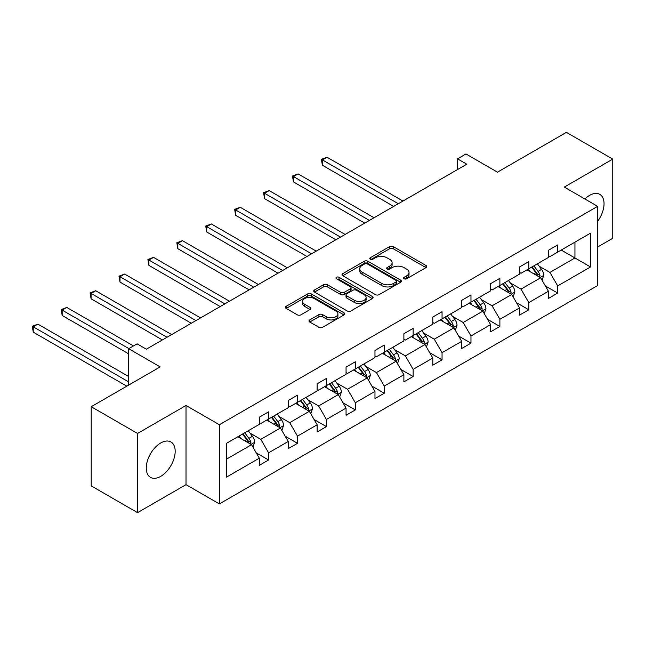 <?xml version="1.0" encoding="UTF-8"?>
<svg xmlns="http://www.w3.org/2000/svg" width="645" height="645" viewBox="0 0 645 645"><rect width="100%" height="100%" fill="white"/><g stroke="black" fill="none" stroke-linecap="round" stroke-linejoin="round"><path stroke-width="0.97" d="M404.117 278.769A1.798 1.04 0 0 0 406.664 278.769L425.99 267.611A2.572 1.484 0 0 0 426.748 266.554A2.572 1.484 0 0 0 425.99 265.506L393.248 246.6A2.572 1.484 0 0 0 389.612 246.6L370.278 257.758A1.798 1.04 0 0 0 369.754 258.5A1.798 1.04 0 0 0 370.278 259.234A1.798 1.04 0 0 0 372.826 259.234L375.325 257.79A8.232 4.757 0 0 1 386.968 257.79L389.701 259.363A8.232 4.757 0 0 1 392.112 262.725A8.232 4.757 0 0 1 389.701 266.087L387.202 267.53A1.798 1.04 0 0 0 386.669 268.264A1.798 1.04 0 0 0 387.202 268.997A1.798 1.04 0 0 0 389.749 268.997L392.249 267.554A8.232 4.757 0 0 1 403.891 267.554L406.616 269.134A8.232 4.757 0 0 1 409.027 272.488A8.232 4.757 0 0 1 406.616 275.85L404.117 277.294A1.798 1.04 0 0 0 403.593 278.035A1.798 1.04 0 0 0 404.117 278.769L404.117 277.294M160.726 476.365A20.447 11.804 120 0 0 174.077 458.353A20.447 11.804 120 0 0 170.941 441.97A20.447 11.804 120 0 0 160.726 442.986A20.447 11.804 120 0 0 147.366 460.998A20.447 11.804 120 0 0 150.503 477.381A20.447 11.804 120 0 0 160.726 476.365M597.649 221.275A20.447 11.804 120 0 0 599.802 194.371A20.447 11.804 120 0 0 589.586 195.379A20.447 11.804 120 0 0 584.894 198.991M597.649 247.011L612.75 238.287L612.75 159.105L566.415 132.362L497.472 172.167L465.964 153.97L457.531 158.839L457.531 169.538M137.554 512.638L186.018 484.661L186.018 405.479L137.554 433.456L137.554 512.638L91.219 485.895L91.219 406.713L160.17 366.908L128.661 348.711L128.661 385.097M137.554 433.456L91.219 406.713M309.745 319.912A2.572 1.484 0 0 0 308.995 320.96A2.572 1.484 0 0 0 309.745 322.016L318.936 327.313A2.572 1.484 0 0 0 322.573 327.313L344.043 314.921A2.572 1.484 0 0 0 344.793 313.873A2.572 1.484 0 0 0 344.043 312.825L311.293 293.918A2.572 1.484 0 0 0 307.657 293.918L286.186 306.311A2.572 1.484 0 0 0 285.437 307.359A2.572 1.484 0 0 0 286.186 308.415L297.289 314.816A2.572 1.484 0 0 0 300.925 314.816L310.108 309.511A2.572 1.484 0 0 0 310.866 308.463A2.572 1.484 0 0 0 310.108 307.415L304.609 304.238A6.885 3.975 0 0 1 302.594 301.425A6.885 3.975 0 0 1 306.843 297.756A6.885 3.975 0 0 1 314.341 298.619L335.9 311.067A6.885 3.975 0 0 1 337.916 313.873A6.885 3.975 0 0 1 333.667 317.542A6.885 3.975 0 0 1 326.168 316.679L322.573 314.607A2.572 1.484 0 0 0 318.936 314.607L309.745 319.912L309.745 322.016M128.661 348.711L137.095 343.85L146.359 349.195L466.803 164.193L457.531 158.839M186.018 405.479L219.381 424.741L597.649 206.352L597.649 285.533L219.381 503.922L219.381 424.741M612.75 159.105L564.286 187.09L597.649 206.352M375.511 294.652A2.572 1.484 0 0 0 379.147 294.652L400.618 282.26A2.572 1.484 0 0 0 401.367 281.212A2.572 1.484 0 0 0 400.618 280.156L367.868 261.257A2.572 1.484 0 0 0 364.231 261.257L342.769 273.649A2.572 1.484 0 0 0 342.011 274.697A2.572 1.484 0 0 0 342.769 275.746L375.511 294.652M337.206 279.156A1.798 1.04 0 0 1 339.036 279.414L339.036 277.269L372.326 296.49A2.572 1.484 0 0 1 373.084 297.538A2.572 1.484 0 0 1 372.326 298.595L350.864 310.987A2.572 1.484 0 0 1 347.22 310.987L314.478 292.08L314.478 289.976A2.572 1.484 0 0 0 313.728 291.032A2.572 1.484 0 0 0 314.478 292.08M314.478 289.976L323.661 284.679A2.572 1.484 0 0 1 327.305 284.679L340.584 292.338A2.572 1.484 0 0 0 344.22 292.338L350.316 288.823A2.572 1.484 0 0 0 351.065 287.775A2.572 1.484 0 0 0 350.316 286.727L336.488 278.745A1.798 1.04 0 0 1 335.964 278.003A1.798 1.04 0 0 1 337.077 277.044A1.798 1.04 0 0 1 339.036 277.269M226.516 443.3L259.322 424.362L259.322 417.194L268.586 411.849L268.586 419.016L288.234 407.672L288.234 400.505L297.498 395.151L297.498 402.319L317.147 390.983L317.147 383.807L326.41 378.462L326.41 385.629L346.059 374.285L346.059 367.118L355.322 361.772L355.322 368.94L374.971 357.596L374.971 350.428L384.235 345.075L384.235 352.243L403.883 340.907L403.883 333.731L413.147 328.386L413.147 335.553L432.795 324.209L432.795 317.042L442.059 311.696L442.059 318.864L461.707 307.52L461.707 300.352L470.971 294.999L470.971 302.166L490.619 290.831L490.619 283.655L499.883 278.309L499.883 285.477L519.531 274.133L519.531 266.966L528.795 261.62L528.795 268.788L548.435 257.444L548.435 250.276L557.707 244.923L557.707 252.09L590.514 233.151L590.514 266.966L557.707 285.904L557.707 293.072L548.435 298.425L548.435 291.258L528.795 302.602L528.795 309.769L519.531 315.115L519.531 307.947L499.883 319.291L499.883 326.459L490.619 331.812L490.619 324.637L470.971 335.981L470.971 343.148L461.707 348.502L461.707 341.334L442.059 352.678L442.059 359.846L432.795 365.191L432.795 358.023L413.147 369.367L413.147 376.535L403.883 381.888L403.883 374.713L384.235 386.057L384.235 393.224L374.971 398.578L374.971 391.41L355.322 402.754L355.322 409.922L346.059 415.267L346.059 408.1L326.41 419.444L326.41 426.611L317.147 431.965L317.147 424.797L297.498 436.133L297.498 443.309L288.234 448.654L288.234 441.486L268.586 452.83L268.586 459.998L259.322 465.343L259.322 458.176L226.516 477.115L226.516 443.3M266.732 420.089L280.446 428.006L260.806 439.342L250.075 433.15M260.806 439.342L268.586 452.83M280.446 428.006L288.234 441.486M259.322 422.652L260.806 423.507L268.586 419.016M295.644 403.391L309.358 411.308L289.718 422.652L278.987 416.46M289.718 422.652L297.498 436.133M309.358 411.308L317.147 424.797M288.234 405.963L289.718 406.818L297.498 402.319M324.556 386.702L338.27 394.619L318.63 405.963L307.899 399.771M318.63 405.963L326.41 419.444M338.27 394.619L346.059 408.1M317.147 389.266L318.63 390.128L326.41 385.629M353.468 370.012L367.182 377.93L347.542 389.266L336.811 383.074M347.542 389.266L355.322 402.754M367.182 377.93L374.971 391.41M346.059 372.576L347.542 373.431L355.322 368.94M382.38 353.315L396.094 361.232L376.454 372.576L365.723 366.384M376.454 372.576L384.235 386.057M396.094 361.232L403.883 374.713M374.971 355.887L376.454 356.741L384.235 352.243M411.292 336.625L425.007 344.543L405.366 355.887L394.635 349.695M405.366 355.887L413.147 369.367M425.007 344.543L432.795 358.023M403.883 339.189L405.366 340.052L413.147 335.553M440.204 319.928L453.919 327.853L434.27 339.189L423.547 332.997M434.27 339.189L442.059 352.678M453.919 327.853L461.707 341.334M432.795 322.5L434.27 323.355L442.059 318.864M469.117 303.239L482.831 311.156L463.183 322.5L452.459 316.308M463.183 322.5L470.971 335.981M482.831 311.156L490.619 324.637M461.707 305.811L463.183 306.665L470.971 302.166M498.029 286.549L511.743 294.467L492.095 305.811L481.372 299.619M492.095 305.811L499.883 319.291M511.743 294.467L519.531 307.947M490.619 289.113L492.095 289.968L499.883 285.477M526.941 269.852L540.655 277.777L521.007 289.113L510.284 282.921M521.007 289.113L528.795 302.602M540.655 277.777L548.435 291.258M519.531 272.424L521.007 273.278L528.795 268.788M561.231 250.058L574.945 257.976L549.919 272.424L539.196 266.232M549.919 272.424L557.707 285.904M590.514 266.966L574.945 257.976L574.945 242.141L590.514 233.151M186.018 484.661L219.381 503.922M548.435 255.734L549.919 256.589L557.707 252.09M226.516 459.143L251.534 444.695L237.82 436.778M251.534 444.695L259.322 458.176M545.38 285.961L557.707 293.072M516.468 302.65L528.795 309.769M487.556 319.348L499.883 326.459M458.643 336.037L470.971 343.148M429.731 352.726L442.059 359.846M400.819 369.424L413.147 376.535M371.907 386.113L384.235 393.224M342.995 402.803L355.322 409.922M314.083 419.5L326.41 426.611M285.171 436.189L297.498 443.309M256.258 452.879L268.586 459.998M404.834 279.019L406.616 277.995A8.232 4.757 0 0 0 409.027 274.633L409.027 272.488M392.112 262.725L392.112 264.861A8.232 4.757 0 0 1 389.701 268.223L387.919 269.255M425.958 267.627L393.248 248.744A2.572 1.484 0 0 0 389.612 248.744L371.004 259.483M400.577 282.276L367.868 263.394A2.572 1.484 0 0 0 364.231 263.394L342.801 275.77M396.07 281.946A1.798 1.04 0 0 0 396.594 281.212A1.798 1.04 0 0 0 396.07 280.47L367.328 263.878A1.798 1.04 0 0 0 364.78 263.878L362.143 265.401A8.232 4.757 0 0 0 359.725 268.763A8.232 4.757 0 0 0 362.143 272.125L381.784 283.469A8.232 4.757 0 0 0 393.426 283.469L396.07 281.946L396.07 284.082A1.798 1.04 0 0 0 396.594 283.349L396.594 281.212M359.725 268.763L359.725 270.9A8.232 4.757 0 0 0 362.143 274.262L362.143 272.125M396.07 284.082L393.426 285.606A8.232 4.757 0 0 1 381.784 285.606L362.143 274.262M314.51 292.096L323.661 286.815L323.661 284.679M351.065 287.775L351.065 289.911A2.572 1.484 0 0 1 350.316 290.968L344.22 294.483A2.572 1.484 0 0 1 340.584 294.483L327.305 286.815A2.572 1.484 0 0 0 323.661 286.815M339.036 279.414L372.294 298.611M354.363 300.296A6.885 3.975 0 0 0 361.861 301.159A6.885 3.975 0 0 0 366.11 297.49A6.885 3.975 0 0 0 364.094 294.676L356.5 290.29A2.572 1.484 0 0 0 352.863 290.29L346.768 293.814A2.572 1.484 0 0 0 346.018 294.862A2.572 1.484 0 0 0 346.768 295.91L354.363 300.296L354.363 302.44A6.885 3.975 0 0 0 361.861 303.303A6.885 3.975 0 0 0 366.11 299.627L366.11 297.49M346.018 294.862L346.018 297.006A2.572 1.484 0 0 0 346.768 298.055L346.768 295.91M354.363 302.44L346.768 298.055M337.916 313.873L337.916 316.01A6.885 3.975 0 0 1 333.667 319.686A6.885 3.975 0 0 1 326.168 318.824L322.573 316.751A2.572 1.484 0 0 0 318.936 316.751L309.785 322.032M302.594 301.425L302.594 303.569A6.885 3.975 0 0 0 304.609 306.375L304.609 304.238M310.076 309.536L304.609 306.375M344.003 314.945L311.293 296.055A2.572 1.484 0 0 0 307.657 296.055L286.227 308.431M542.066 280.212L543.767 275.294A6.942 4.007 -120 0 0 541.55 269.376L537.39 263.821M529.932 271.577L528.126 269.175M402.956 201.055L327.023 157.219L322.387 159.887L322.387 165.241L393.684 206.4M539.631 277.181L540.018 275.584A6.942 4.007 -120 0 0 538.027 271.408L533.866 265.853M532.133 266.861L536.713 272.972A3.539 2.04 60 0 1 537.35 274.044L540.018 275.584M531.649 267.143L535.81 272.69A6.942 4.007 60 0 1 537.535 275.971M322.387 165.241L321.371 159.299L398.32 203.731M321.371 159.299L327.023 157.219M513.154 296.902L514.855 291.983A6.942 4.007 -120 0 0 512.638 286.066L508.478 280.511M501.02 288.275L499.214 285.864M374.044 217.744L298.111 173.908L293.475 176.585L293.475 181.93L364.772 223.097M510.719 293.87L511.106 292.282A6.942 4.007 -120 0 0 509.115 288.105L504.954 282.55M503.221 283.55L507.8 289.661A3.539 2.04 60 0 1 508.437 290.742L511.106 292.282M502.737 283.832L506.897 289.387A6.942 4.007 60 0 1 508.623 292.669M293.475 181.93L292.459 175.996L369.408 220.421M292.459 175.996L298.111 173.908M484.242 313.599L485.943 308.673A6.942 4.007 -120 0 0 483.726 302.763L479.566 297.208M472.108 304.964L470.302 302.553M345.131 234.441L269.199 190.597L264.563 193.274L264.563 198.628L335.86 239.787M481.807 310.567L482.194 308.971A6.942 4.007 -120 0 0 480.211 304.795L476.042 299.24M474.309 300.248L478.888 306.359A3.539 2.04 60 0 1 479.525 307.431L482.194 308.971M473.825 300.522L477.985 306.077A6.942 4.007 60 0 1 479.711 309.358M264.563 198.628L263.547 192.686L340.495 237.11M263.547 192.686L269.199 190.597M455.33 330.288L457.031 325.37A6.942 4.007 -120 0 0 454.814 319.452L450.653 313.897M443.196 321.653L441.39 319.251M316.219 251.131L240.287 207.295L235.651 209.964L235.651 215.317L306.947 256.484M452.895 327.257L453.282 325.661A6.942 4.007 -120 0 0 451.298 321.484L447.13 315.929M445.397 316.937L449.976 323.048A3.539 2.04 60 0 1 450.613 324.121L453.282 325.661M444.913 317.219L449.073 322.766A6.942 4.007 60 0 1 450.799 326.048M235.651 215.317L234.635 209.375L311.583 253.808M234.635 209.375L240.287 207.295M426.418 346.986L428.119 342.06A6.942 4.007 -120 0 0 425.902 336.142L421.741 330.587M414.284 338.351L412.478 335.94M287.307 267.82L211.375 223.984L206.739 226.661L206.739 232.006L278.035 273.174M423.983 343.954L424.37 342.358A6.942 4.007 -120 0 0 422.386 338.182L418.218 332.627M416.485 333.626L421.064 339.738A3.539 2.04 60 0 1 421.701 340.818L424.37 342.358M416.001 333.908L420.161 339.464A6.942 4.007 60 0 1 421.886 342.745M206.739 232.006L205.723 226.072L282.671 270.497M205.723 226.072L211.375 223.984M397.505 363.675L399.207 358.749A6.942 4.007 -120 0 0 396.989 352.839L392.829 347.284M385.371 355.04L383.565 352.63M258.395 284.518L182.462 240.674L177.827 243.35L177.827 248.704L249.123 289.863M395.071 360.644L395.458 359.047A6.942 4.007 -120 0 0 393.474 354.871L389.306 349.316M387.572 350.324L392.152 356.435A3.539 2.04 60 0 1 392.789 357.507L395.458 359.047M387.089 350.598L391.249 356.153A6.942 4.007 60 0 1 392.974 359.434M177.827 248.704L176.811 242.762L253.759 287.186M176.811 242.762L182.462 240.674M368.593 380.365L370.294 375.446A6.942 4.007 -120 0 0 368.077 369.529L363.917 363.974M356.459 371.73L354.653 369.327M229.483 301.207L153.55 257.371L148.914 260.04L148.914 265.393L220.211 306.56M366.158 377.333L366.545 375.737A6.942 4.007 -120 0 0 364.562 371.56L360.402 366.005M358.66 367.013L363.24 373.124A3.539 2.04 60 0 1 363.877 374.197L366.545 375.737M358.177 367.295L362.337 372.85A6.942 4.007 60 0 1 364.062 376.124M148.914 265.393L147.899 259.459L224.847 303.884M147.899 259.459L153.55 257.371M339.681 397.062L341.382 392.136A6.942 4.007 -120 0 0 339.165 386.218L335.005 380.671M327.547 388.427L325.741 386.016M200.571 317.896L124.638 274.061L120.002 276.737L120.002 282.083L191.299 323.25M337.246 394.031L337.633 392.434A6.942 4.007 -120 0 0 335.65 388.258L331.49 382.703M329.748 383.702L334.328 389.814A3.539 2.04 60 0 1 334.965 390.894L337.633 392.434M329.264 383.985L333.425 389.54A6.942 4.007 60 0 1 335.15 392.821M120.002 282.083L118.986 276.149L195.935 320.573M118.986 276.149L124.638 274.061M310.769 413.751L312.47 408.825A6.942 4.007 -120 0 0 310.253 402.915L306.093 397.36M298.635 405.116L296.829 402.706M171.659 334.594L95.726 290.75L91.09 293.427L91.09 298.78L162.387 339.939M308.334 410.72L308.721 409.124A6.942 4.007 -120 0 0 306.738 404.947L302.578 399.392M300.836 400.4L305.416 406.511A3.539 2.04 60 0 1 306.053 407.584L308.721 409.124M300.352 400.674L304.513 406.229A6.942 4.007 60 0 1 306.238 409.511M91.09 298.78L90.074 292.838L167.023 337.262M90.074 292.838L95.726 290.75M281.857 430.441L283.558 425.523A6.942 4.007 -120 0 0 281.341 419.605L277.181 414.05M269.723 421.814L267.917 419.403M133.475 345.93L66.814 307.447L62.178 310.124L62.178 315.469L128.661 353.855M279.422 427.409L279.809 425.813A6.942 4.007 -120 0 0 277.826 421.637L273.665 416.081M271.924 417.089L276.503 423.201A3.539 2.04 60 0 1 277.14 424.273L279.809 425.813M271.44 417.371L275.6 422.926A6.942 4.007 60 0 1 277.326 426.2M62.178 315.469L61.162 309.536L128.847 348.606M61.162 309.536L66.814 307.447M252.945 447.138L254.646 442.212A6.942 4.007 -120 0 0 252.429 436.294L248.269 430.747M240.811 438.503L239.005 436.093M128.661 376.535L37.902 324.137L33.266 326.813L33.266 332.159L126.807 386.161M250.51 444.107L250.897 442.51A6.942 4.007 -120 0 0 248.914 438.334L244.753 432.779M243.012 433.779L247.591 439.898A3.539 2.04 60 0 1 248.236 440.97L250.897 442.51M242.528 434.061L246.688 439.616A6.942 4.007 60 0 1 248.414 442.897M33.266 332.159L32.25 326.225L128.661 381.888M32.25 326.225L37.902 324.137M406.616 277.995L406.616 275.85M387.202 268.997L387.202 267.53M389.701 268.223L389.701 266.087M370.278 259.234L370.278 257.758M389.612 248.744L389.612 246.6M393.248 248.744L393.248 246.6M425.99 267.611L425.99 265.506M342.769 275.746L342.769 273.649M364.231 263.394L364.231 261.257M367.868 263.394L367.868 261.257M400.618 282.26L400.618 280.156M381.784 285.606L381.784 283.469M393.426 285.606L393.426 283.469M327.305 286.815L327.305 284.679M340.584 294.483L340.584 292.338M344.22 294.483L344.22 292.338M350.316 290.968L350.316 288.823M372.326 298.595L372.326 296.49M318.936 316.751L318.936 314.607M322.573 316.751L322.573 314.607M326.168 318.824L326.168 316.679M310.108 309.511L310.108 307.415M286.186 308.415L286.186 306.311M307.657 296.055L307.657 293.918M311.293 296.055L311.293 293.918M344.043 314.921L344.043 312.825M540.155 277.487L543.719 275.423M538.027 271.408L541.55 269.376M533.834 273.835L535.81 272.69M511.243 294.176L514.807 292.12M509.115 288.105L512.638 286.066M504.922 290.524L506.897 289.387M482.331 310.866L485.903 308.81M480.211 304.795L483.726 302.763M476.01 307.222L477.985 306.077M453.419 327.563L456.991 325.499M451.298 321.484L454.814 319.452M447.098 323.911L449.073 322.766M424.507 344.253L428.078 342.197M422.386 338.182L425.902 336.142M418.186 340.6L420.161 339.464M395.595 360.942L399.166 358.886M393.474 354.871L396.989 352.839M389.274 357.298L391.249 356.153M366.683 377.639L370.254 375.575M364.562 371.56L368.077 369.529M360.361 373.987L362.337 372.85M337.77 394.329L341.342 392.273M335.65 388.258L339.165 386.218M331.449 390.677L333.425 389.54M308.858 411.018L312.43 408.962M306.738 404.947L310.253 402.915M302.537 407.374L304.513 406.229M279.946 427.716L283.518 425.652M277.826 421.637L281.341 419.605M273.625 424.063L275.6 422.926M251.034 444.405L254.606 442.349M248.914 438.334L252.429 436.294M244.713 440.753L246.688 439.616"/></g></svg>
